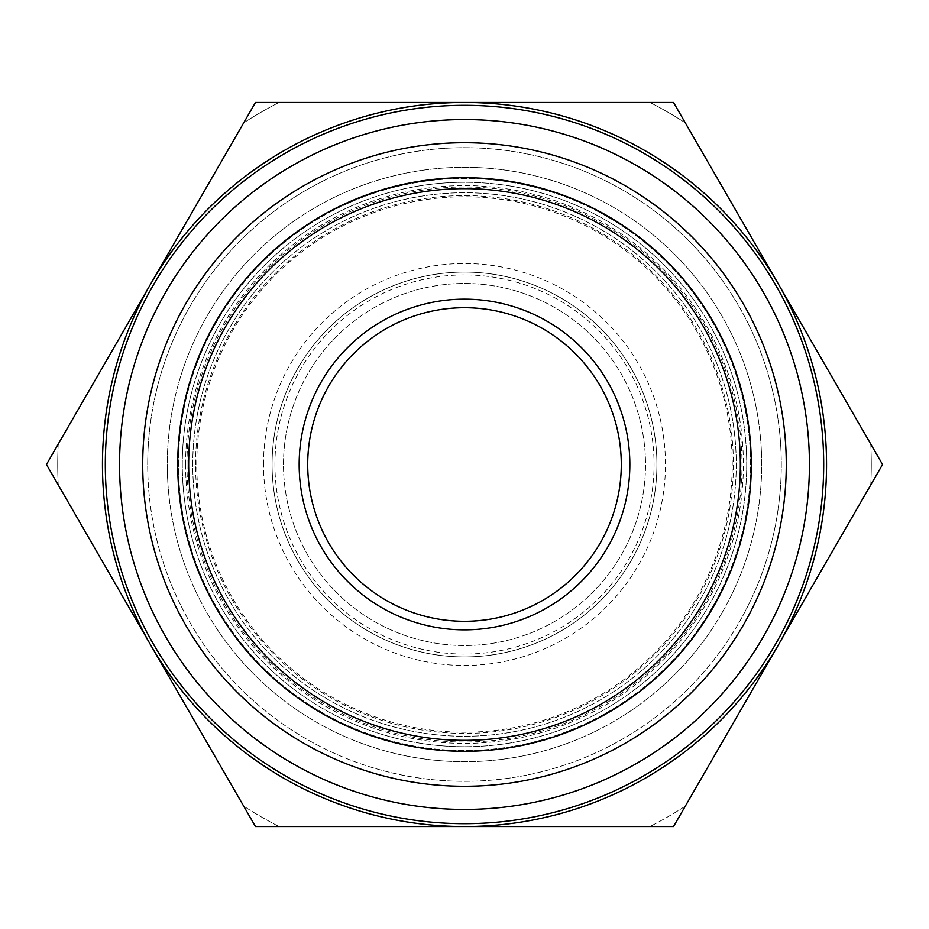 <?xml version="1.0" encoding="UTF-8"?>
<svg xmlns="http://www.w3.org/2000/svg" width="929" height="929" viewBox="0 0 929 929"><rect width="100%" height="100%" fill="white"/><g stroke="black" fill="none" stroke-linecap="round" stroke-linejoin="round"><path stroke-width="0.7" stroke-dasharray="4.64 3.48" d="M861.81 500.429L882.55 464.5L778.037 283.484A362.043 362.043 0 0 1 778.037 645.516L882.55 464.5L870.775 444.108L882.55 464.5L778.037 645.516A362.043 362.043 0 0 1 464.5 826.543L673.525 826.543L778.037 645.516A362.043 362.043 0 0 0 778.037 283.484L673.525 102.457L464.5 102.457A362.043 362.043 0 0 1 778.037 283.484A362.043 362.043 0 0 0 464.5 102.457L255.475 102.457L150.962 283.484A362.043 362.043 0 0 1 464.5 102.457A362.043 362.043 0 0 0 150.962 283.484L46.45 464.5L150.962 645.516A362.043 362.043 0 0 1 150.962 283.484A362.043 362.043 0 0 0 150.962 645.516L255.475 826.543L464.5 826.543A362.043 362.043 0 0 1 150.962 645.516L46.45 464.5L58.225 444.108L46.45 464.5L58.225 484.892L46.45 464.5L255.475 102.457L243.7 122.849L255.475 102.457L673.525 102.457L649.975 102.457L673.525 102.457L861.764 428.501M178.484 464.5A286.016 286.016 0 0 1 607.508 216.805A286.016 286.016 0 0 1 607.508 712.195A286.016 286.016 0 0 1 178.484 464.5A286.016 286.016 0 0 1 607.508 216.805A286.016 286.016 0 0 1 607.508 712.195A286.016 286.016 0 0 1 178.484 464.5A286.016 286.016 0 0 1 607.508 216.805A286.016 286.016 0 0 1 607.508 712.195A286.016 286.016 0 0 1 178.484 464.5M147.711 464.5A316.789 316.789 0 0 1 622.894 190.155A316.789 316.789 0 0 1 622.894 738.845A316.789 316.789 0 0 1 147.711 464.5A316.789 316.789 0 0 1 622.894 190.155A316.789 316.789 0 0 1 622.894 738.845A316.789 316.789 0 0 1 147.711 464.5M185.614 464.5A278.886 278.886 0 0 1 603.943 222.972A278.886 278.886 0 0 1 603.943 706.028A278.886 278.886 0 0 1 185.614 464.5M192.744 464.5A271.756 271.756 0 0 1 600.378 229.149A271.756 271.756 0 0 1 600.378 699.851A271.756 271.756 0 0 1 192.744 464.5A271.756 271.756 0 0 1 600.378 229.149A271.756 271.756 0 0 1 600.378 699.851A271.756 271.756 0 0 1 192.744 464.5A271.756 271.756 0 0 1 600.378 229.149A271.756 271.756 0 0 1 600.378 699.851A271.756 271.756 0 0 1 192.744 464.5A271.756 271.756 0 0 1 600.378 229.149A271.756 271.756 0 0 1 600.378 699.851A271.756 271.756 0 0 1 192.744 464.5M195.589 464.5A268.911 268.911 0 0 1 598.95 231.623A268.911 268.911 0 0 1 598.95 697.377A268.911 268.911 0 0 1 195.589 464.5M196.774 464.5A267.726 267.726 0 0 1 598.369 232.645A267.726 267.726 0 0 1 598.369 696.355A267.726 267.726 0 0 1 196.774 464.5M272.081 464.5A192.419 192.419 0 0 1 560.71 297.861A192.419 192.419 0 0 1 560.71 631.139A192.419 192.419 0 0 1 272.081 464.5A192.419 192.419 0 0 1 560.71 297.861A192.419 192.419 0 0 1 560.71 631.139A192.419 192.419 0 0 1 272.081 464.5A192.419 192.419 0 0 1 560.71 297.861A192.419 192.419 0 0 1 560.71 631.139A192.419 192.419 0 0 1 272.081 464.5M182.281 464.5A282.219 282.219 0 0 1 605.615 220.092A282.219 282.219 0 0 1 605.615 708.908A282.219 282.219 0 0 1 182.281 464.5A282.219 282.219 0 0 1 605.615 220.092A282.219 282.219 0 0 1 605.615 708.908A282.219 282.219 0 0 1 182.281 464.5A282.219 282.219 0 0 1 605.615 220.092A282.219 282.219 0 0 1 605.615 708.908A282.219 282.219 0 0 1 182.281 464.5M274.926 464.5A189.574 189.574 0 0 1 559.281 300.322A189.574 189.574 0 0 1 559.281 628.678A189.574 189.574 0 0 1 274.926 464.5M307.708 464.5A156.792 156.792 0 0 1 542.896 328.715A156.792 156.792 0 0 1 542.896 600.285A156.792 156.792 0 0 1 307.708 464.5M283.484 464.5A181.016 181.016 0 0 1 555.008 307.731A181.016 181.016 0 0 1 555.008 621.269A181.016 181.016 0 0 1 283.484 464.5A181.016 181.016 0 0 1 555.008 307.731A181.016 181.016 0 0 1 555.008 621.269A181.016 181.016 0 0 1 283.484 464.5A181.016 181.016 0 0 1 555.008 307.731A181.016 181.016 0 0 1 555.008 621.269A181.016 181.016 0 0 1 283.484 464.5M685.3 806.151L673.525 826.543L685.3 806.151A406.786 406.786 0 0 1 649.975 826.543L673.525 826.543L649.975 826.543A406.786 406.786 0 0 0 685.3 806.151M279.025 826.543L255.475 826.543L279.025 826.543A406.786 406.786 0 0 1 243.7 806.151L255.475 826.543L243.7 806.151A406.786 406.786 0 0 0 279.025 826.543M105.314 464.5A359.186 359.186 0 0 1 644.099 153.436A359.186 359.186 0 0 1 644.099 775.564A359.186 359.186 0 0 1 105.314 464.5M58.225 484.892A406.786 406.786 0 0 1 58.225 444.108A406.786 406.786 0 0 0 58.225 484.892M870.775 444.108A406.786 406.786 0 0 1 870.775 484.892A406.786 406.786 0 0 0 870.775 444.108M649.975 102.457A406.786 406.786 0 0 1 685.3 122.849A406.786 406.786 0 0 0 649.975 102.457M243.7 122.849A406.786 406.786 0 0 1 279.025 102.457A406.786 406.786 0 0 0 243.7 122.849M819.982 356.121L778.037 283.484A362.043 362.043 0 0 0 150.962 283.484A362.043 362.043 0 0 0 464.5 826.543A362.043 362.043 0 0 0 778.037 645.516L673.525 826.543L506.305 826.543M632.231 826.543L673.525 826.543L778.037 645.516A362.043 362.043 0 0 0 778.037 283.484L673.525 102.457L422.695 102.457M296.769 102.457L255.475 102.457L109.157 355.888M422.695 826.543L464.5 826.543A362.043 362.043 0 0 0 778.037 645.516M67.19 428.571L46.45 464.5L67.236 500.499M130.06 609.319L150.962 645.516A362.043 362.043 0 0 0 464.5 826.543L296.943 826.543M738.845 622.894A316.789 316.789 0 0 0 464.5 147.711A316.789 316.789 0 0 0 190.155 622.894A316.789 316.789 0 0 0 738.845 622.894A316.789 316.789 0 0 0 464.5 147.711A316.789 316.789 0 0 0 190.155 622.894A316.789 316.789 0 0 0 738.845 622.894M721.879 613.105A297.199 297.199 0 0 0 464.5 167.301A297.199 297.199 0 0 0 207.121 613.105A297.199 297.199 0 0 0 721.879 613.105A297.199 297.199 0 0 0 464.5 167.301A297.199 297.199 0 0 0 207.121 613.105A297.199 297.199 0 0 0 721.879 613.105M263.522 464.5A200.978 200.978 0 0 1 564.983 290.452A200.978 200.978 0 0 1 564.983 638.548A200.978 200.978 0 0 1 263.522 464.5M186.984 464.5A277.516 277.516 0 0 1 603.258 224.168A277.516 277.516 0 0 1 603.258 704.832A277.516 277.516 0 0 1 186.984 464.5"/><path stroke-width="1.39" d="M119.562 464.5A344.938 344.938 0 0 1 636.969 165.78A344.938 344.938 0 0 1 636.969 763.22A344.938 344.938 0 0 1 119.562 464.5M142.718 464.5A321.782 321.782 0 0 1 625.391 185.835A321.782 321.782 0 0 1 625.391 743.165A321.782 321.782 0 0 1 142.718 464.5M177.729 464.5A286.771 286.771 0 0 1 607.891 216.143A286.771 286.771 0 0 1 607.891 712.857A286.771 286.771 0 0 1 177.729 464.5M188.668 464.5A275.832 275.832 0 0 1 602.422 225.619A275.832 275.832 0 0 1 602.422 703.381A275.832 275.832 0 0 1 188.668 464.5M299.161 464.5A165.339 165.339 0 0 1 547.169 321.306A165.339 165.339 0 0 1 547.169 607.694A165.339 165.339 0 0 1 299.161 464.5M307.708 464.5A156.792 156.792 0 0 1 542.896 328.715A156.792 156.792 0 0 1 542.896 600.285A156.792 156.792 0 0 1 307.708 464.5M150.962 283.484L46.45 464.5L255.475 826.543L673.525 826.543L882.55 464.5L673.525 102.457L255.475 102.457L150.962 283.484A362.043 362.043 0 0 1 778.037 283.484A362.043 362.043 0 0 1 464.5 826.543A362.043 362.043 0 0 1 150.962 283.484M105.314 464.5A359.186 359.186 0 0 1 644.099 153.436A359.186 359.186 0 0 1 644.099 775.564A359.186 359.186 0 0 1 105.314 464.5M778.037 645.516L861.81 500.429M861.764 428.501L819.982 356.121M422.695 102.457L296.769 102.457M506.305 826.543L632.231 826.543M109.157 355.888L67.19 428.571M67.236 500.499L130.06 609.319M296.943 826.543L422.695 826.543"/></g></svg>
